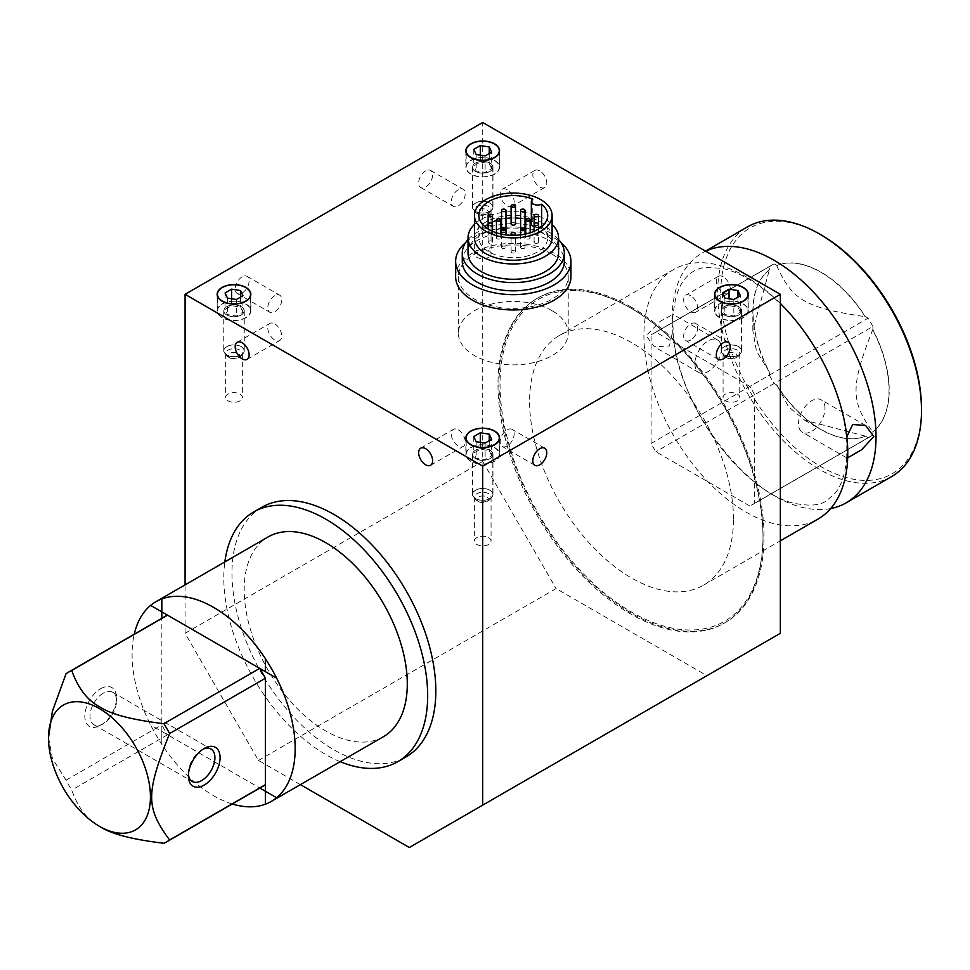 <?xml version="1.0" encoding="UTF-8"?>
<svg xmlns="http://www.w3.org/2000/svg" width="970" height="970" viewBox="0 0 970 970"><rect width="100%" height="100%" fill="white"/><g stroke="black" fill="none" stroke-linecap="round" stroke-linejoin="round"><path stroke-width="0.73" stroke-dasharray="4.85 3.64" d="M474.475 237.832A38.812 22.407 180 0 1 498.434 217.135A38.812 22.407 180 0 1 540.739 221.984A38.812 22.407 180 0 1 552.1 237.832M538.229 234.097A2.195 1.273 180 0 1 535.767 234.752A2.195 1.273 180 0 1 534.082 233.515A2.195 1.273 180 0 1 536.277 232.254A2.195 1.273 180 0 1 538.471 233.515A2.195 1.273 180 0 1 538.229 234.097M537.271 243.276A2.195 1.273 180 0 1 534.082 242.136A2.195 1.273 180 0 1 536.277 240.875A2.195 1.273 180 0 1 538.471 242.136A2.195 1.273 180 0 1 537.271 243.276M511.736 252.685A2.195 1.273 180 0 1 511.093 251.788A2.195 1.273 180 0 1 513.288 250.515A2.195 1.273 180 0 1 515.494 251.788A2.195 1.273 180 0 1 514.136 252.952A2.195 1.273 180 0 1 511.736 252.685M488.346 241.566A2.195 1.273 180 0 1 490.82 240.912A2.195 1.273 180 0 1 492.505 242.136A2.195 1.273 180 0 1 490.311 243.409A2.195 1.273 180 0 1 488.116 242.136A2.195 1.273 180 0 1 488.346 241.566M489.316 232.388A2.195 1.273 180 0 1 492.505 233.515A2.195 1.273 180 0 1 490.311 234.788A2.195 1.273 180 0 1 488.116 233.515A2.195 1.273 180 0 1 489.316 232.388M511.093 223.876A2.195 1.273 180 0 1 512.451 222.712A2.195 1.273 180 0 1 514.852 222.979A2.195 1.273 180 0 1 515.494 223.876M523.376 248.575A2.195 1.273 180 0 1 520.611 247.35A2.195 1.273 180 0 1 522.818 246.077A2.195 1.273 180 0 1 525.012 247.35A2.195 1.273 180 0 1 523.376 248.575M502.217 248.247A2.195 1.273 180 0 1 501.575 247.35A2.195 1.273 180 0 1 503.769 246.077A2.195 1.273 180 0 1 505.964 247.35A2.195 1.273 180 0 1 504.618 248.526A2.195 1.273 180 0 1 502.217 248.247M501.575 228.314A2.195 1.273 180 0 1 503.2 227.089A2.195 1.273 180 0 1 505.964 228.314M505.746 228.859A2.195 1.273 180 0 1 503.769 229.575A2.195 1.273 180 0 1 501.793 228.859M520.611 228.314A2.195 1.273 180 0 1 521.969 227.138A2.195 1.273 180 0 1 524.37 227.416A2.195 1.273 180 0 1 525.012 228.314M524.794 228.859A2.195 1.273 180 0 1 522.818 229.575A2.195 1.273 180 0 1 520.829 228.859M497.089 238.729A2.195 1.273 180 0 1 496.446 237.832A2.195 1.273 180 0 1 498.653 236.559A2.195 1.273 180 0 1 500.847 237.832A2.195 1.273 180 0 1 499.489 239.008A2.195 1.273 180 0 1 497.089 238.729M529.487 236.935A2.195 1.273 180 0 1 530.141 237.832A2.195 1.273 180 0 1 527.935 239.093A2.195 1.273 180 0 1 525.74 237.832A2.195 1.273 180 0 1 527.098 236.656A2.195 1.273 180 0 1 529.487 236.935M468.025 253.134A45.263 26.129 180 0 1 495.973 228.993A45.263 26.129 180 0 1 545.298 234.655A45.263 26.129 180 0 1 558.562 253.134M474.475 224.385A45.263 26.129 180 0 1 545.298 219.353A45.263 26.129 180 0 1 552.1 224.385M462.266 261.366A51.034 29.464 180 0 1 493.766 234.146A51.034 29.464 180 0 1 549.372 240.536A51.034 29.464 180 0 1 564.322 261.366M468.025 239.529A51.034 29.464 180 0 1 549.372 232.303A51.034 29.464 180 0 1 558.562 239.529M455.633 276.668A57.666 33.295 180 0 1 491.232 245.919A57.666 33.295 180 0 1 554.064 253.134A57.666 33.295 180 0 1 570.954 276.668M465.588 242.67A57.666 33.295 180 0 1 554.064 237.832A57.666 33.295 180 0 1 561 242.67M743.129 304.071A16.551 9.554 180 0 1 747.979 310.824A16.551 9.554 180 0 1 731.428 320.379A16.551 9.554 180 0 1 714.878 310.824A16.551 9.554 180 0 1 725.087 301.997A16.551 9.554 180 0 1 743.129 304.071M245.701 304.071A16.551 9.554 180 0 1 250.551 310.824A16.551 9.554 180 0 1 234 320.379A16.551 9.554 180 0 1 217.45 310.824A16.551 9.554 180 0 1 227.671 301.997A16.551 9.554 180 0 1 245.701 304.071M458.252 429.868A9.87 5.699 60 0 1 464.691 438.561A9.87 5.699 60 0 1 463.187 446.467A9.87 5.699 60 0 1 453.317 440.768A9.87 5.699 60 0 1 453.317 429.37A9.87 5.699 60 0 1 458.252 429.868M274.777 323.932A9.87 5.699 60 0 1 281.215 332.625A9.87 5.699 60 0 1 279.712 340.531A9.87 5.699 60 0 1 269.842 334.832A9.87 5.699 60 0 1 269.842 323.446A9.87 5.699 60 0 1 274.777 323.932M458.252 189.756A9.87 5.699 120 0 0 451.802 198.45A9.87 5.699 120 0 0 453.317 206.355A9.87 5.699 120 0 0 463.187 200.657A9.87 5.699 120 0 0 463.187 189.271A9.87 5.699 120 0 0 458.252 189.756M425.636 170.926A9.87 5.699 120 0 0 419.185 179.62A9.87 5.699 120 0 0 420.701 187.525A9.87 5.699 120 0 0 430.571 181.827A9.87 5.699 120 0 0 430.571 170.441A9.87 5.699 120 0 0 425.636 170.926M690.652 340.046A9.87 5.699 -60 0 1 685.717 340.531A9.87 5.699 -60 0 1 685.717 329.145A9.87 5.699 -60 0 1 695.587 323.446A9.87 5.699 -60 0 1 697.103 331.352A9.87 5.699 -60 0 1 690.652 340.046M507.177 189.756A9.87 5.699 -120 0 0 502.242 189.271A9.87 5.699 -120 0 0 502.242 200.657A9.87 5.699 -120 0 0 512.111 206.355A9.87 5.699 -120 0 0 513.627 198.45A9.87 5.699 -120 0 0 507.177 189.756M539.793 170.926A9.87 5.699 -120 0 0 534.858 170.441A9.87 5.699 -120 0 0 534.858 181.827A9.87 5.699 -120 0 0 544.728 187.525A9.87 5.699 -120 0 0 546.243 179.62A9.87 5.699 -120 0 0 539.793 170.926M507.177 445.97A9.87 5.699 -60 0 1 502.242 446.467A9.87 5.699 -60 0 1 502.242 435.069A9.87 5.699 -60 0 1 512.111 429.37A9.87 5.699 -60 0 1 513.627 437.276A9.87 5.699 -60 0 1 507.177 445.97M274.777 295.692A9.87 5.699 120 0 0 268.326 304.386A9.87 5.699 120 0 0 269.842 312.291A9.87 5.699 120 0 0 279.712 306.593A9.87 5.699 120 0 0 279.712 295.195A9.87 5.699 120 0 0 274.777 295.692M242.16 276.85A9.87 5.699 120 0 0 235.71 285.544A9.87 5.699 120 0 0 237.226 293.449A9.87 5.699 120 0 0 247.095 287.763A9.87 5.699 120 0 0 247.095 276.365A9.87 5.699 120 0 0 242.16 276.85M690.652 295.692A9.87 5.699 -120 0 0 685.717 295.195A9.87 5.699 -120 0 0 685.717 306.593A9.87 5.699 -120 0 0 695.587 312.291A9.87 5.699 -120 0 0 697.103 304.386A9.87 5.699 -120 0 0 690.652 295.692M723.268 276.85A9.87 5.699 -120 0 0 718.333 276.365A9.87 5.699 -120 0 0 718.333 287.763A9.87 5.699 -120 0 0 728.203 293.449A9.87 5.699 -120 0 0 729.719 285.544A9.87 5.699 -120 0 0 723.268 276.85M494.627 447.546A16.842 9.724 180 0 1 499.562 454.421A16.842 9.724 180 0 1 482.708 464.145A16.842 9.724 180 0 1 465.867 454.421A16.842 9.724 180 0 1 476.27 445.436A16.842 9.724 180 0 1 494.627 447.546M743.335 303.95A16.842 9.724 180 0 1 748.27 310.824A16.842 9.724 180 0 1 731.428 320.549A16.842 9.724 180 0 1 714.587 310.824A16.842 9.724 180 0 1 724.978 301.84A16.842 9.724 180 0 1 743.335 303.95M245.907 303.95A16.842 9.724 180 0 1 250.842 310.824A16.842 9.724 180 0 1 234 320.549A16.842 9.724 180 0 1 217.159 310.824A16.842 9.724 180 0 1 227.562 301.84A16.842 9.724 180 0 1 245.907 303.95M494.627 160.365A16.842 9.724 180 0 1 499.562 167.24A16.842 9.724 180 0 1 482.708 176.964A16.842 9.724 180 0 1 465.867 167.24A16.842 9.724 180 0 1 476.27 158.256A16.842 9.724 180 0 1 494.627 160.365M103.269 693.174A18.745 10.815 120 0 0 91.022 709.688A18.745 10.815 120 0 0 93.896 724.699A18.745 10.815 120 0 0 103.269 723.778A18.745 10.815 120 0 0 116.521 700.825A18.745 10.815 120 0 0 112.641 692.24A18.745 10.815 120 0 0 103.269 693.174M100.674 688.688A22.407 12.937 -60 0 1 116.521 697.83A22.407 12.937 -60 0 1 100.674 725.269A22.407 12.937 -60 0 1 84.839 716.127A22.407 12.937 -60 0 1 100.674 688.688M188.459 774.315A18.745 10.815 -60 0 1 188.398 772.92A18.745 10.815 -60 0 1 201.651 749.98L201.651 749.98A18.745 10.815 -60 0 1 202.888 749.325M383.405 736.703A115.321 66.578 60 0 1 325.738 730.992A115.321 66.578 60 0 1 250.405 629.372A115.321 66.578 60 0 1 268.084 536.956M265.392 804.203L265.404 804.191A115.321 66.578 60 0 1 265.392 804.203L265.404 791.241L161.844 731.453L161.832 744.414A115.321 66.578 60 0 1 150.629 724.99L150.629 724.978A115.321 66.578 60 0 1 134.236 634.21M232.266 803.985A115.321 66.578 60 0 1 161.844 744.402M150.629 605.401L161.844 611.876L161.832 731.465L167.543 734.751A98.019 56.599 60 0 1 161.832 724.869L161.832 731.465L150.629 724.978M48.5 737.576L52.477 758.673L66.033 780.183A98.019 56.599 -120 0 0 71.731 790.065C78.194 808.107 87.712 820.353 100.286 826.792M824.997 408.382A18.745 10.815 120 0 0 821.117 399.798A18.745 10.815 120 0 0 802.372 410.625A18.745 10.815 120 0 0 802.372 432.256A18.745 10.815 120 0 0 816.813 427.236A18.745 10.815 120 0 0 824.997 408.382M847.683 457.816L846.737 457.428L846.846 436.742M672.634 320.415L673.047 314.316L660.121 321.373L646.141 335.717L654.313 346.775L669.458 345.926L673.107 329.145L672.634 320.415M721.438 348.594A18.745 10.815 -60 0 1 713.253 367.448A18.745 10.815 -60 0 1 698.812 372.468A18.745 10.815 -60 0 1 698.812 350.825A18.745 10.815 -60 0 1 717.557 340.009A18.745 10.815 -60 0 1 721.438 348.594M780.353 303.464A144.154 83.226 -120 0 0 673.762 269.454A144.154 83.226 -120 0 0 643.91 335.438A144.154 83.226 -120 0 0 706.839 480.514A144.154 83.226 -120 0 0 817.916 519.132M830.647 508.559A144.154 83.226 60 0 1 695.272 407.097A144.154 83.226 60 0 1 702.013 253.146A144.154 83.226 60 0 1 705.687 251.218M733.465 519.132A144.154 83.226 -120 0 0 670.537 374.068A144.154 83.226 -120 0 0 559.46 335.45A144.154 83.226 -120 0 0 537.356 450.953A144.154 83.226 -120 0 0 631.531 577.987A144.154 83.226 -120 0 0 703.602 585.128A144.154 83.226 -120 0 0 733.465 519.132M821.117 234.922A141.959 81.953 -120 0 0 720.746 292.867A141.959 81.953 -120 0 0 821.117 466.728A141.959 81.953 -120 0 0 921.5 408.782M891.648 476.561A144.154 83.226 60 0 1 747.494 393.335A144.154 83.226 60 0 1 747.494 226.883M631.531 308.472A185.937 107.343 -120 0 0 500.059 384.375A185.937 107.343 -120 0 0 631.531 612.094A185.937 107.343 -120 0 0 763.002 536.192A185.937 107.343 -120 0 0 631.531 308.472L630.5 307.878A187.392 108.191 -120 0 0 536.798 298.59A187.392 108.191 -120 0 0 536.798 514.973A187.392 108.191 -120 0 0 724.19 623.177A187.392 108.191 -120 0 0 763.002 537.38A187.392 108.191 -120 0 0 630.5 307.878L631.531 308.472M261.815 507.286A144.154 83.226 -120 0 0 239.723 622.801A144.154 83.226 -120 0 0 333.898 749.822A144.154 83.226 -120 0 0 405.969 756.964M340.155 761.668A144.154 83.226 60 0 1 325.738 754.527A144.154 83.226 60 0 1 224.834 561.933M631.531 307.272A187.392 108.191 -120 0 0 537.829 297.996A187.392 108.191 -120 0 0 537.829 514.379A187.392 108.191 -120 0 0 725.233 622.57A187.392 108.191 -120 0 0 753.957 472.414A187.392 108.191 -120 0 0 631.531 307.272M494.421 447.667A16.551 9.554 180 0 1 499.259 454.421A16.551 9.554 180 0 1 482.708 463.975A16.551 9.554 180 0 1 466.17 454.421A16.551 9.554 180 0 1 476.379 445.594A16.551 9.554 180 0 1 494.421 447.667M494.421 160.487A16.551 9.554 180 0 1 499.259 167.24A16.551 9.554 180 0 1 482.708 176.795A16.551 9.554 180 0 1 466.17 167.24A16.551 9.554 180 0 1 476.379 158.413A16.551 9.554 180 0 1 494.421 160.487M491.644 168.622L489.256 163.457L480.32 162.075L473.772 165.858L476.173 171.011L485.109 172.393L491.644 168.622L491.644 152.12M489.256 153.502L489.256 163.457M480.32 155.151L480.32 162.075M473.772 149.356L473.772 165.858M476.173 154.509L476.173 171.011M485.109 155.891L485.109 172.393M491.644 455.803L489.256 450.65L480.32 449.268L473.772 453.038L476.173 458.204L485.109 459.586L491.644 455.803L491.644 439.301M489.256 440.683L489.256 450.65M480.32 442.332L480.32 449.268M473.772 436.536L473.772 453.038M476.173 441.689L476.173 458.204M485.109 443.072L485.109 459.586M300.397 784.621L258.469 760.419L185.076 633.301L185.076 584.886M409.328 847.513L706.96 675.678L556.101 588.572L258.469 760.419M185.076 633.301L482.708 461.465L482.708 122.487M482.708 461.465L556.101 588.572M706.96 675.678L780.353 633.301M651.1 334.929A98.891 57.097 60 0 1 653.44 333.45A98.891 57.097 60 0 1 655.89 332.164L749.871 386.424A98.891 57.097 60 0 1 754.66 394.729L754.66 503.248A98.891 57.097 60 0 1 752.332 504.727A98.891 57.097 60 0 1 749.871 506.013L655.89 451.753A98.891 57.097 60 0 1 651.1 443.46L651.1 334.929L769.343 266.665L769.343 269.878A96.297 55.593 -120 0 0 769.343 371.983L769.343 375.196L651.1 443.46M769.343 375.196A98.891 57.097 -120 0 0 774.133 383.489L655.89 451.753M774.133 383.489L776.909 385.09A96.297 55.593 -120 0 0 865.337 436.148L868.114 437.749L749.871 506.013M868.114 437.749A98.891 57.097 -120 0 0 870.563 436.464A98.891 57.097 -120 0 0 872.903 434.984L754.66 503.248M872.903 434.984L872.903 431.771A96.297 55.593 -120 0 0 872.903 329.667L872.903 326.453L754.66 394.729M872.903 326.453A98.891 57.097 -120 0 0 868.114 318.16L749.871 386.424M868.114 318.16L865.337 316.559A96.297 55.593 -120 0 0 776.909 265.501L774.133 263.901L655.89 332.164M774.133 263.901A98.891 57.097 -120 0 0 771.683 265.186A98.891 57.097 -120 0 0 769.343 266.665M872.903 329.667L872.697 329.788C850.508 386.339 850.508 400.962 872.697 431.892L872.903 431.771M865.337 436.148L804.603 420.155L788.477 406.636L776.909 385.09M769.343 371.983L756.479 351.188L752.829 330.467L769.343 269.878M776.909 265.501L776.703 265.622C792.393 300.312 805.052 307.623 865.131 316.681L865.337 316.559M865.131 316.681A96.297 55.593 -120 0 0 776.703 265.622M769.137 270A96.297 55.593 -120 0 0 752.829 311.637A96.297 55.593 -120 0 0 769.137 372.104M776.703 385.211A96.297 55.593 -120 0 0 820.911 429.564A96.297 55.593 -120 0 0 865.131 436.257M872.697 431.892A96.297 55.593 -120 0 0 872.697 329.788M66.033 780.183L161.832 724.869M167.543 734.751L71.731 790.065M161.832 744.414L161.832 731.465L150.629 724.99M163.894 843.269L259.863 788.052M161.832 618.278L161.832 618.46A98.019 56.599 60 0 1 164.609 616.678M262.627 786.452A98.019 56.599 60 0 1 259.693 787.955M161.832 618.46L66.033 673.774M276.62 678.139L265.404 671.677L265.404 658.715M242.936 312.207L240.548 307.053L231.612 305.671L225.064 309.442L227.465 314.607L236.401 315.99L242.936 312.207L242.936 295.704M236.401 299.487L236.401 315.99M227.465 298.105L227.465 314.607M225.064 292.94L225.064 309.442M231.612 298.748L231.612 305.671M240.548 297.087L240.548 307.053M740.365 312.207L737.964 307.053L729.028 305.671L722.492 309.442L724.881 314.607L733.817 315.99L740.365 312.207L740.365 295.704M733.817 299.487L733.817 315.99M724.881 298.105L724.881 314.607M722.492 292.94L722.492 309.442M729.028 298.748L729.028 305.671M737.964 297.087L737.964 307.053M531.33 223.779A6.293 3.637 180 0 1 532.785 221.451A34.423 19.873 0 0 0 531.33 220.905M530.141 220.505A34.423 19.873 0 0 0 525.946 219.353M525.012 219.147A34.423 19.873 0 0 0 520.611 218.42M515.494 217.995A34.423 19.873 0 0 0 511.093 217.995M505.964 218.42A34.423 19.873 0 0 0 501.575 219.147M500.629 219.353A34.423 19.873 0 0 0 496.446 220.505M492.505 221.997A34.423 19.873 0 0 0 488.116 224.288M484.842 226.653A34.423 19.873 0 0 0 478.877 237.832A34.423 19.873 0 0 0 513.288 257.705A34.423 19.873 0 0 0 547.711 237.832A34.423 19.873 0 0 0 541.745 226.653M538.471 227.38A6.293 3.637 180 0 1 534.082 226.786M532.785 221.451L532.785 199.092M552.124 310.752A54.926 31.707 0 0 0 492.275 303.877A54.926 31.707 0 0 0 458.373 333.171A54.926 31.707 0 0 0 513.288 364.878A54.926 31.707 0 0 0 568.214 333.171A54.926 31.707 0 0 0 552.124 310.752M552.124 254.249A54.926 31.707 180 0 1 568.214 276.668A54.926 31.707 180 0 1 513.288 308.375A54.926 31.707 180 0 1 458.373 276.668A54.926 31.707 180 0 1 492.275 247.374A54.926 31.707 180 0 1 552.124 254.249M489.959 203.045A10.258 5.917 0 0 0 478.792 201.76A10.258 5.917 0 0 0 472.463 207.228A10.258 5.917 0 0 0 482.708 213.145A10.258 5.917 0 0 0 492.966 207.228A10.258 5.917 0 0 0 489.959 203.045M489.959 163.057A10.258 5.917 180 0 1 492.966 167.24A10.258 5.917 180 0 1 482.708 173.157A10.258 5.917 180 0 1 472.463 167.24A10.258 5.917 180 0 1 478.792 161.772A10.258 5.917 180 0 1 489.959 163.057M489.862 163.106A10.1 5.832 0 0 0 478.84 161.844A10.1 5.832 0 0 0 472.608 167.24A10.1 5.832 0 0 0 482.708 173.072A10.1 5.832 0 0 0 492.821 167.24A10.1 5.832 0 0 0 489.862 163.106M489.862 203.106A10.1 5.832 180 0 1 492.821 207.228A10.1 5.832 180 0 1 482.708 213.06A10.1 5.832 180 0 1 472.608 207.228A10.1 5.832 180 0 1 478.84 201.845A10.1 5.832 180 0 1 489.862 203.106M488.613 250.454A8.354 4.826 180 0 1 491.062 253.873A8.354 4.826 180 0 1 482.708 258.687A8.354 4.826 180 0 1 474.366 253.873A8.354 4.826 180 0 1 479.519 249.411A8.354 4.826 180 0 1 488.613 250.454M488.613 206.525A8.354 4.826 0 0 0 479.519 205.47A8.354 4.826 0 0 0 474.366 209.932A8.354 4.826 0 0 0 476.816 213.339A8.354 4.826 0 0 0 488.613 213.339A8.354 4.826 0 0 0 491.062 209.932A8.354 4.826 0 0 0 488.613 206.525M478.671 214.406A5.711 3.298 0 0 0 486.758 214.406A5.711 3.298 0 0 0 486.758 209.75A5.711 3.298 0 0 0 478.671 209.75A5.711 3.298 0 0 0 478.671 214.406L476.816 213.339M738.679 346.642A10.258 5.917 0 0 0 727.5 345.356A10.258 5.917 0 0 0 721.171 350.825A10.258 5.917 0 0 0 731.428 356.742A10.258 5.917 0 0 0 741.674 350.825A10.258 5.917 0 0 0 738.679 346.642M738.679 306.641A10.258 5.917 180 0 1 741.674 310.824A10.258 5.917 180 0 1 731.428 316.753A10.258 5.917 180 0 1 721.171 310.824A10.258 5.917 180 0 1 727.5 305.356A10.258 5.917 180 0 1 738.679 306.641M738.57 306.702A10.1 5.832 0 0 0 727.561 305.441A10.1 5.832 0 0 0 721.316 310.824A10.1 5.832 0 0 0 731.428 316.669A10.1 5.832 0 0 0 741.529 310.824A10.1 5.832 0 0 0 738.57 306.702M738.57 346.702A10.1 5.832 180 0 1 741.529 350.825A10.1 5.832 180 0 1 731.428 356.657A10.1 5.832 180 0 1 721.316 350.825A10.1 5.832 180 0 1 727.561 345.429A10.1 5.832 180 0 1 738.57 346.702M737.321 394.05A8.354 4.826 180 0 1 739.77 397.457A8.354 4.826 180 0 1 731.428 402.283A8.354 4.826 180 0 1 723.074 397.457A8.354 4.826 180 0 1 728.227 393.008A8.354 4.826 180 0 1 737.321 394.05M737.321 350.109A8.354 4.826 0 0 0 728.227 349.067A8.354 4.826 0 0 0 723.074 353.516A8.354 4.826 0 0 0 725.524 356.924A8.354 4.826 0 0 0 737.321 356.924A8.354 4.826 0 0 0 739.77 353.516A8.354 4.826 0 0 0 737.321 350.109M727.391 358.003A5.711 3.298 0 0 0 735.466 358.003A5.711 3.298 0 0 0 735.466 353.335A5.711 3.298 0 0 0 727.391 353.335A5.711 3.298 0 0 0 727.391 358.003L725.524 356.924M489.959 490.226A10.258 5.917 0 0 0 478.792 488.941A10.258 5.917 0 0 0 472.463 494.409A10.258 5.917 0 0 0 482.708 500.338A10.258 5.917 0 0 0 492.966 494.409A10.258 5.917 0 0 0 489.959 490.226M489.959 450.238A10.258 5.917 180 0 1 492.966 454.421A10.258 5.917 180 0 1 482.708 460.338A10.258 5.917 180 0 1 472.463 454.421A10.258 5.917 180 0 1 478.792 448.952A10.258 5.917 180 0 1 489.959 450.238M489.862 450.298A10.1 5.832 0 0 0 478.84 449.025A10.1 5.832 0 0 0 472.608 454.421A10.1 5.832 0 0 0 482.708 460.253A10.1 5.832 0 0 0 492.821 454.421A10.1 5.832 0 0 0 489.862 450.298M489.862 490.286A10.1 5.832 180 0 1 492.821 494.409A10.1 5.832 180 0 1 482.708 500.253A10.1 5.832 180 0 1 472.608 494.409A10.1 5.832 180 0 1 478.84 489.025A10.1 5.832 180 0 1 489.862 490.286M488.613 537.647A8.354 4.826 180 0 1 491.062 541.054A8.354 4.826 180 0 1 482.708 545.867A8.354 4.826 180 0 1 474.366 541.054A8.354 4.826 180 0 1 479.519 536.604A8.354 4.826 180 0 1 488.613 537.647M488.613 493.706A8.354 4.826 0 0 0 479.519 492.663A8.354 4.826 0 0 0 474.366 497.113A8.354 4.826 0 0 0 476.816 500.52A8.354 4.826 0 0 0 488.613 500.52A8.354 4.826 0 0 0 491.062 497.113A8.354 4.826 0 0 0 488.613 493.706M478.671 501.599A5.711 3.298 0 0 0 486.758 501.599A5.711 3.298 0 0 0 486.758 496.931A5.711 3.298 0 0 0 478.671 496.931A5.711 3.298 0 0 0 478.671 501.599L476.816 500.52M241.251 346.642A10.258 5.917 0 0 0 230.084 345.356A10.258 5.917 0 0 0 223.755 350.825A10.258 5.917 0 0 0 234 356.742A10.258 5.917 0 0 0 244.258 350.825A10.258 5.917 0 0 0 241.251 346.642M241.251 306.641A10.258 5.917 180 0 1 244.258 310.824A10.258 5.917 180 0 1 234 316.753A10.258 5.917 180 0 1 223.755 310.824A10.258 5.917 180 0 1 230.084 305.356A10.258 5.917 180 0 1 241.251 306.641M241.154 306.702A10.1 5.832 0 0 0 230.132 305.441A10.1 5.832 0 0 0 223.9 310.824A10.1 5.832 0 0 0 234 316.669A10.1 5.832 0 0 0 244.113 310.824A10.1 5.832 0 0 0 241.154 306.702M241.154 346.702A10.1 5.832 180 0 1 244.113 350.825A10.1 5.832 180 0 1 234 356.657A10.1 5.832 180 0 1 223.9 350.825A10.1 5.832 180 0 1 230.132 345.429A10.1 5.832 180 0 1 241.154 346.702M239.905 394.05A8.354 4.826 180 0 1 242.354 397.457A8.354 4.826 180 0 1 234 402.283A8.354 4.826 180 0 1 225.658 397.457A8.354 4.826 180 0 1 230.811 393.008A8.354 4.826 180 0 1 239.905 394.05M239.905 350.109A8.354 4.826 0 0 0 230.811 349.067A8.354 4.826 0 0 0 225.658 353.516A8.354 4.826 0 0 0 228.095 356.924A8.354 4.826 0 0 0 239.905 356.924A8.354 4.826 0 0 0 242.354 353.516A8.354 4.826 0 0 0 239.905 350.109M229.963 358.003A5.711 3.298 0 0 0 238.038 358.003A5.711 3.298 0 0 0 238.038 353.335A5.711 3.298 0 0 0 229.963 353.335A5.711 3.298 0 0 0 229.963 358.003L228.095 356.924M538.471 233.515L538.471 224.203M534.082 233.515L534.082 224.203M538.471 242.136L538.471 229.017M534.082 242.136L534.082 231.309M515.494 251.788L515.494 235.298M511.093 251.788L511.093 235.298M492.505 242.136L492.505 231.309M488.116 242.136L488.116 229.017M492.505 233.515L492.505 224.203M488.116 233.515L488.116 224.203M525.012 247.35L525.012 234.146M520.611 247.35L520.611 234.885M505.964 247.35L505.964 234.885M501.575 247.35L501.575 234.146M500.847 237.832L500.847 233.988M496.446 237.832L496.446 232.8M530.141 237.832L530.141 232.8M525.74 237.832L525.74 233.988M747.979 310.824L747.979 296.129M714.878 310.824L714.878 296.129M250.551 310.824L250.551 296.129M217.45 310.824L217.45 296.129M430.571 465.297L463.187 446.467M420.701 448.201L453.317 429.37M247.095 359.361L279.712 340.531M237.226 342.277L269.842 323.446M420.701 187.525L453.317 206.355M430.571 170.441L463.187 189.271M728.203 342.277L695.587 323.446M718.333 359.361L685.717 340.531M534.858 170.441L502.242 189.271M544.728 187.525L512.111 206.355M544.728 448.201L512.111 429.37M534.858 465.297L502.242 446.467M237.226 293.449L269.842 312.291M247.095 276.365L279.712 295.195M718.333 276.365L685.717 295.195M728.203 293.449L695.587 312.291M465.867 437.919L465.867 454.421M499.562 437.919L499.562 454.421M714.587 294.322L714.587 310.824M748.27 294.322L748.27 310.824M217.159 294.322L217.159 310.824M250.842 294.322L250.842 310.824M465.867 150.738L465.867 167.24M499.562 150.738L499.562 167.24M116.521 700.825L116.521 697.83M103.269 723.778L100.674 725.269M93.896 724.699L192.278 781.505M112.641 692.24L211.023 749.046M188.398 772.92L188.398 775.915M201.651 749.98L204.233 748.476M865.616 425.49L821.117 399.798M846.871 457.949L802.372 432.256M717.557 340.009L673.047 314.316M698.812 372.468L654.313 346.775M846.822 443.12C845.125 413.923 835.352 383.599 817.504 352.158C803.706 328.648 787.64 309.175 769.295 293.728C752.174 279.748 736.388 271.273 721.935 268.326L705.226 267.441C696.678 268.569 689.791 272.534 684.565 279.348C678.406 286.853 674.623 298.675 673.192 314.838M846.737 457.428C845.306 473.59 841.511 485.424 835.364 492.93L826.246 501.005C820.087 505.14 810.714 506.134 798.128 503.976C746.876 497.671 673.131 399.652 673.107 329.145M703.602 585.128L780.353 540.811M559.46 335.45L673.762 269.454M702.013 253.146L705.517 251.121M763.002 536.192L763.002 537.38M724.19 623.177L725.233 622.57M536.798 298.59L537.829 297.996M499.259 454.421L499.259 439.725M466.17 454.421L466.17 439.725M499.259 167.24L499.259 152.545M466.17 167.24L466.17 152.545M870.563 436.464L752.332 504.727M771.683 265.186L653.44 333.45M752.829 330.467L752.829 311.637M804.603 420.155L820.911 429.564M547.711 237.832L547.711 215.473M478.877 237.832L478.877 215.473M458.373 276.668L458.373 333.171M568.214 276.668L568.214 333.171M472.463 167.24L472.463 207.228M492.966 167.24L492.966 207.228M472.608 167.24L472.608 207.228M492.821 167.24L492.821 207.228M474.366 209.932L474.366 253.873M491.062 209.932L491.062 253.873M486.758 214.406L488.613 213.339M721.171 310.824L721.171 350.825M741.674 310.824L741.674 350.825M721.316 310.824L721.316 350.825M741.529 310.824L741.529 350.825M723.074 353.516L723.074 397.457M739.77 353.516L739.77 397.457M735.466 358.003L737.321 356.924M472.463 454.421L472.463 494.409M492.966 454.421L492.966 494.409M472.608 454.421L472.608 494.409M492.821 454.421L492.821 494.409M474.366 497.113L474.366 541.054M491.062 497.113L491.062 541.054M486.758 501.599L488.613 500.52M223.755 310.824L223.755 350.825M244.258 310.824L244.258 350.825M223.9 310.824L223.9 350.825M244.113 310.824L244.113 350.825M225.658 353.516L225.658 397.457M242.354 353.516L242.354 397.457M238.038 358.003L239.905 356.924"/><path stroke-width="1.45" d="M552.1 215.473L552.1 237.832A38.812 22.407 180 0 1 513.288 260.239A38.812 22.407 180 0 1 474.475 237.832L474.475 215.473A38.812 22.407 180 0 1 498.434 194.764A38.812 22.407 180 0 1 540.739 199.626A38.812 22.407 180 0 1 552.1 215.473A38.812 22.407 180 0 1 513.288 237.88A38.812 22.407 180 0 1 474.475 215.473M538.229 216.152A2.195 1.273 180 0 1 535.767 216.819A2.195 1.273 180 0 1 534.082 215.583A2.195 1.273 180 0 1 536.277 214.309A2.195 1.273 180 0 1 538.471 215.583A2.195 1.273 180 0 1 538.229 216.152M537.271 225.331A2.195 1.273 180 0 1 534.082 224.203A2.195 1.273 180 0 1 536.277 222.93A2.195 1.273 180 0 1 538.471 224.203A2.195 1.273 180 0 1 537.271 225.331M511.736 234.74A2.195 1.273 180 0 1 511.093 233.843A2.195 1.273 180 0 1 513.288 232.582A2.195 1.273 180 0 1 515.494 233.843A2.195 1.273 180 0 1 514.136 235.019A2.195 1.273 180 0 1 511.736 234.74M488.346 223.633A2.195 1.273 180 0 1 490.82 222.967A2.195 1.273 180 0 1 492.505 224.203A2.195 1.273 180 0 1 490.311 225.476A2.195 1.273 180 0 1 488.116 224.203A2.195 1.273 180 0 1 488.346 223.633M489.316 214.455A2.195 1.273 180 0 1 492.505 215.583A2.195 1.273 180 0 1 490.311 216.856A2.195 1.273 180 0 1 488.116 215.583A2.195 1.273 180 0 1 489.316 214.455M515.494 205.943L515.494 223.876A2.195 1.273 180 0 1 513.288 225.149A2.195 1.273 180 0 1 511.093 223.876L511.093 205.943A2.195 1.273 180 0 1 512.451 204.767A2.195 1.273 180 0 1 514.852 205.046A2.195 1.273 180 0 1 515.494 205.943A2.195 1.273 180 0 1 513.288 207.204A2.195 1.273 180 0 1 511.093 205.943M523.376 230.642A2.195 1.273 180 0 1 520.611 229.417A2.195 1.273 180 0 1 522.818 228.144A2.195 1.273 180 0 1 525.012 229.417A2.195 1.273 180 0 1 523.376 230.642M502.217 230.314A2.195 1.273 180 0 1 501.575 229.417A2.195 1.273 180 0 1 503.769 228.144A2.195 1.273 180 0 1 505.964 229.417A2.195 1.273 180 0 1 504.618 230.581A2.195 1.273 180 0 1 502.217 230.314M505.964 210.369A2.195 1.273 180 0 1 503.769 211.642A2.195 1.273 180 0 1 501.575 210.369A2.195 1.273 180 0 1 503.2 209.144A2.195 1.273 180 0 1 505.964 210.369L505.964 228.314A2.195 1.273 180 0 1 505.746 228.859M501.793 228.859A2.195 1.273 180 0 1 501.575 228.314L501.575 210.369M525.012 210.369A2.195 1.273 180 0 1 522.818 211.642A2.195 1.273 180 0 1 520.611 210.369A2.195 1.273 180 0 1 521.969 209.205A2.195 1.273 180 0 1 524.37 209.471A2.195 1.273 180 0 1 525.012 210.369L525.012 228.314A2.195 1.273 180 0 1 524.794 228.859M520.829 228.859A2.195 1.273 180 0 1 520.611 228.314L520.611 210.369M497.089 220.784A2.195 1.273 180 0 1 496.446 219.899A2.195 1.273 180 0 1 498.653 218.626A2.195 1.273 180 0 1 500.847 219.899A2.195 1.273 180 0 1 499.489 221.063A2.195 1.273 180 0 1 497.089 220.784M529.487 219.002A2.195 1.273 180 0 1 530.141 219.899A2.195 1.273 180 0 1 527.935 221.16A2.195 1.273 180 0 1 525.74 219.899A2.195 1.273 180 0 1 527.098 218.723A2.195 1.273 180 0 1 529.487 219.002M552.1 224.385A45.263 26.129 180 0 1 558.562 237.832L558.562 253.134A45.263 26.129 180 0 1 513.288 279.263A45.263 26.129 180 0 1 468.025 253.134L468.025 237.832A45.263 26.129 180 0 1 474.475 224.385M558.562 237.832A45.263 26.129 180 0 1 513.288 263.961A45.263 26.129 180 0 1 468.025 237.832M558.562 239.529A51.034 29.464 180 0 1 564.322 253.134L564.322 261.366A51.034 29.464 180 0 1 513.288 290.83A51.034 29.464 180 0 1 462.266 261.366L462.266 253.134A51.034 29.464 180 0 1 468.025 239.529M564.322 253.134A51.034 29.464 180 0 1 513.288 282.597A51.034 29.464 180 0 1 462.266 253.134M561 242.67A57.666 33.295 180 0 1 570.954 261.366L570.954 276.668A57.666 33.295 180 0 1 513.288 309.963A57.666 33.295 180 0 1 455.633 276.668L455.633 261.366A57.666 33.295 180 0 1 465.588 242.67M570.954 261.366A57.666 33.295 180 0 1 513.288 294.662A57.666 33.295 180 0 1 455.633 261.366M743.129 287.569A16.551 9.554 180 0 1 747.979 294.322A16.551 9.554 180 0 1 731.428 303.877A16.551 9.554 180 0 1 714.878 294.322A16.551 9.554 180 0 1 725.087 285.495A16.551 9.554 180 0 1 743.129 287.569M245.701 287.569A16.551 9.554 180 0 1 250.551 294.322A16.551 9.554 180 0 1 234 303.877A16.551 9.554 180 0 1 217.45 294.322A16.551 9.554 180 0 1 227.671 285.495A16.551 9.554 180 0 1 245.701 287.569M425.636 448.698A9.87 5.699 60 0 1 432.074 457.391A9.87 5.699 60 0 1 430.571 465.297A9.87 5.699 60 0 1 420.701 459.598A9.87 5.699 60 0 1 420.701 448.201A9.87 5.699 60 0 1 425.636 448.698M242.16 342.762A9.87 5.699 60 0 1 248.599 351.455A9.87 5.699 60 0 1 247.095 359.361A9.87 5.699 60 0 1 237.226 353.674A9.87 5.699 60 0 1 237.226 342.277A9.87 5.699 60 0 1 242.16 342.762M723.268 358.876A9.87 5.699 -60 0 1 718.333 359.361A9.87 5.699 -60 0 1 718.333 347.975A9.87 5.699 -60 0 1 728.203 342.277A9.87 5.699 -60 0 1 729.719 350.182A9.87 5.699 -60 0 1 723.268 358.876M539.793 464.8A9.87 5.699 -60 0 1 534.858 465.297A9.87 5.699 -60 0 1 534.858 453.899A9.87 5.699 -60 0 1 544.728 448.201A9.87 5.699 -60 0 1 546.243 456.106A9.87 5.699 -60 0 1 539.793 464.8M494.627 431.044A16.842 9.724 180 0 1 499.562 437.919A16.842 9.724 180 0 1 482.708 447.643A16.842 9.724 180 0 1 465.867 437.919A16.842 9.724 180 0 1 476.27 428.934A16.842 9.724 180 0 1 494.627 431.044M743.335 287.447A16.842 9.724 180 0 1 748.27 294.322A16.842 9.724 180 0 1 731.428 304.046A16.842 9.724 180 0 1 714.587 294.322A16.842 9.724 180 0 1 724.978 285.338A16.842 9.724 180 0 1 743.335 287.447M245.907 287.447A16.842 9.724 180 0 1 250.842 294.322A16.842 9.724 180 0 1 234 304.046A16.842 9.724 180 0 1 217.159 294.322A16.842 9.724 180 0 1 227.562 285.338A16.842 9.724 180 0 1 245.907 287.447M494.627 143.863A16.842 9.724 180 0 1 499.562 150.738A16.842 9.724 180 0 1 482.708 160.462A16.842 9.724 180 0 1 465.867 150.738A16.842 9.724 180 0 1 476.27 141.753A16.842 9.724 180 0 1 494.627 143.863M202.888 749.325A18.745 10.815 -60 0 1 211.023 749.046A18.745 10.815 -60 0 1 213.897 764.057A18.745 10.815 -60 0 1 201.651 780.571A18.745 10.815 -60 0 1 192.278 781.505A18.745 10.815 -60 0 1 188.459 774.315M204.233 785.057A22.407 12.937 120 0 0 220.081 757.618A22.407 12.937 120 0 0 204.233 748.476A22.407 12.937 120 0 0 188.398 775.915A22.407 12.937 120 0 0 204.233 785.057M134.236 634.21A115.321 66.578 60 0 1 150.629 605.401A115.321 66.578 60 0 1 155.952 601.691L268.084 536.956A115.321 66.578 60 0 1 273.964 534.191A115.321 66.578 60 0 1 386.145 608.445A115.321 66.578 60 0 1 383.405 736.703L271.273 801.438A115.321 66.578 60 0 1 265.392 804.203A115.321 66.578 60 0 1 232.266 803.985M155.952 601.691A115.321 66.578 60 0 1 161.832 598.926L161.844 598.926A115.321 66.578 60 0 1 265.404 658.715L265.392 658.715A115.321 66.578 60 0 1 276.608 678.139L276.62 678.139A115.321 66.578 60 0 1 276.62 797.716L276.608 797.728A115.321 66.578 60 0 1 271.273 801.438M99.461 708.621A72.071 41.613 60 0 1 150.435 796.891A72.071 41.613 60 0 1 99.461 826.319A72.071 41.613 60 0 1 48.5 738.049A72.071 41.613 60 0 1 99.461 708.621M99.874 826.549L100.286 826.792C111.441 834.042 132.648 839.535 163.894 843.269A98.019 56.599 -120 0 0 166.828 841.766A98.019 56.599 -120 0 0 169.592 839.971C145.706 807.501 145.706 793.63 169.592 733.562A98.019 56.599 -120 0 0 163.894 723.693C132.648 719.958 111.441 714.466 100.286 707.203C87.712 700.764 78.194 688.518 71.731 670.488A98.019 56.599 -120 0 0 68.797 671.992A98.019 56.599 -120 0 0 66.033 673.774L52.392 711.252L48.5 737.576M100.286 826.792L99.461 826.319M846.846 436.742L852.678 424.496L865.616 425.49L873.788 436.548L861.651 449.753L847.683 457.816M780.353 540.811L817.916 519.132A144.154 83.226 -120 0 0 847.768 453.135A144.154 83.226 -120 0 0 780.353 303.464M705.687 251.218A144.154 83.226 60 0 1 774.084 260.275A144.154 83.226 60 0 1 876.019 436.827A144.154 83.226 60 0 1 846.167 502.824A144.154 83.226 60 0 1 830.647 508.559M921.5 410.565L921.5 408.782A141.959 81.953 -120 0 0 821.129 234.922A141.959 81.953 -120 0 0 821.117 234.922L819.565 234.025A144.154 83.226 60 0 1 921.5 410.565A144.154 83.226 60 0 1 891.648 476.561L846.167 502.824M705.517 251.121L747.494 226.883A144.154 83.226 60 0 1 819.565 234.025L821.129 234.922M397.821 761.668L405.969 756.964A144.154 83.226 -120 0 0 405.969 590.512A144.154 83.226 -120 0 0 261.815 507.286L253.667 511.99A144.154 83.226 60 0 1 397.821 595.216A144.154 83.226 60 0 1 397.821 761.668A144.154 83.226 60 0 1 340.155 761.668M224.834 561.933A144.154 83.226 60 0 1 253.667 511.99M494.421 431.165A16.551 9.554 180 0 1 499.259 437.919A16.551 9.554 180 0 1 482.708 447.473A16.551 9.554 180 0 1 466.17 437.919A16.551 9.554 180 0 1 476.379 429.092A16.551 9.554 180 0 1 494.421 431.165M494.421 143.972A16.551 9.554 180 0 1 499.259 150.738A16.551 9.554 180 0 1 482.708 160.292A16.551 9.554 180 0 1 466.17 150.738A16.551 9.554 180 0 1 476.379 141.911A16.551 9.554 180 0 1 494.421 143.972M489.256 146.955L491.644 152.12L485.109 155.891L476.173 154.509L473.772 149.356L480.32 145.573L489.256 146.955L489.256 153.502M480.32 145.573L480.32 155.151M489.256 434.148L491.644 439.301L485.109 443.072L476.173 441.689L473.772 436.536L480.32 432.765L489.256 434.148L489.256 440.683M480.32 432.765L480.32 442.332M185.076 584.886L185.076 294.322L482.708 466.17L482.708 805.136L409.328 847.513L300.397 784.621M482.708 805.136L780.353 633.301L780.353 294.322L482.708 122.487L185.076 294.322M780.353 294.322L482.708 466.17M259.863 788.052L265.392 791.253L265.392 804.203M68.797 671.992L164.609 616.678A98.019 56.599 60 0 1 167.543 615.174L161.832 611.876L161.832 618.278M150.629 605.401L161.832 611.876L161.832 598.926M265.392 658.715L265.392 671.664L259.693 668.378A98.019 56.599 60 0 1 265.392 678.26L265.404 791.241L276.62 797.716L265.392 791.253L265.392 784.669A98.019 56.599 60 0 1 262.627 786.452L166.828 841.766M161.844 598.926L161.832 611.876L276.608 678.139M71.731 670.488L167.543 615.174M265.392 784.669L169.592 839.971M169.592 733.562L265.392 678.26M259.693 668.378L163.894 723.693M240.548 290.551L242.936 295.704L236.401 299.487L227.465 298.105L225.064 292.94L231.612 289.169L240.548 290.551L240.548 297.087M231.612 289.169L231.612 298.748M737.964 290.551L740.365 295.704L733.817 299.487L724.881 298.105L722.492 292.94L729.028 289.169L737.964 290.551L737.964 297.087M729.028 289.169L729.028 298.748M531.33 220.905A34.423 19.873 0 0 0 530.141 220.505M525.946 219.353A34.423 19.873 0 0 0 525.012 219.147M520.611 218.42A34.423 19.873 0 0 0 515.494 217.995M511.093 217.995A34.423 19.873 0 0 0 505.964 218.42M501.575 219.147A34.423 19.873 0 0 0 500.629 219.353M496.446 220.505A34.423 19.873 0 0 0 492.505 221.997M488.116 224.288A34.423 19.873 0 0 0 484.842 226.653M541.745 226.653A34.423 19.873 0 0 0 541.66 226.58A6.293 3.637 180 0 1 538.471 227.38M534.082 226.786A6.293 3.637 180 0 1 531.33 223.779L531.33 201.421A6.293 3.637 180 0 1 532.785 199.092A34.423 19.873 0 0 0 497.27 197.88A34.423 19.873 0 0 0 478.877 215.473A34.423 19.873 0 0 0 513.288 235.334A34.423 19.873 0 0 0 547.711 215.473A34.423 19.873 0 0 0 541.66 204.209A6.293 3.637 180 0 1 534.955 204.706A6.293 3.637 180 0 1 531.33 201.421M541.66 226.58L541.66 204.209M538.471 229.017L538.471 215.583M534.082 231.309L534.082 215.583M515.494 235.298L515.494 233.843M511.093 235.298L511.093 233.843M492.505 231.309L492.505 215.583M488.116 229.017L488.116 215.583M525.012 234.146L525.012 229.417M520.611 234.885L520.611 229.417M505.964 234.885L505.964 229.417M501.575 234.146L501.575 229.417M500.847 233.988L500.847 219.899M496.446 232.8L496.446 219.899M530.141 232.8L530.141 219.899M525.74 233.988L525.74 219.899M747.979 296.129L747.979 294.322M714.878 296.129L714.878 294.322M250.551 296.129L250.551 294.322M217.45 296.129L217.45 294.322M48.5 738.049L48.5 737.103M499.259 439.725L499.259 437.919M466.17 439.725L466.17 437.919M499.259 152.545L499.259 150.738M466.17 152.545L466.17 150.738"/></g></svg>
